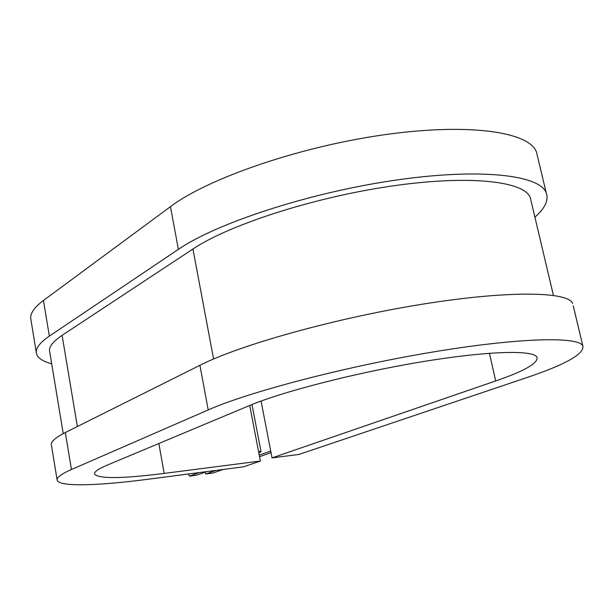 <?xml version="1.0" encoding="UTF-8"?>
<svg xmlns="http://www.w3.org/2000/svg" width="614" height="614" viewBox="0 0 614 614"><rect width="100%" height="100%" fill="white"/><g stroke="black" fill="none" stroke-linecap="round" stroke-linejoin="round"><path stroke-width="0.92" d="M206.688 471.606L196.595 475.19L189.381 476.142L199.412 472.55M258.847 453.048L261.027 451.674L258.502 451.259M271.043 452.656L259.545 456.693M223.166 469.457L212.943 473.041L205.836 473.977L205.053 472.189M270.736 451.075L259.246 455.127M216.005 470.385L205.836 473.977M188.452 473.985L189.381 476.142M531.072 200.97L530.312 197.754C524.471 181.046 468.536 174.66 390.12 186.28C311.805 197.8 228.155 225.3 192.934 249.015L62.098 335.344C52.62 341.722 48.491 347.225 49.719 351.853L63.234 433.622M573.238 305.764L582.839 345.882C584.49 353.917 565.509 364.586 525.891 377.902L298.888 454.46L272.056 457.89L495.69 380.941C524.678 370.971 538.44 363.058 536.989 357.218C533.589 349.734 487.186 350.901 420.782 361.976C354.462 373.013 281.58 391.924 248.762 405.846L107.051 465.197C97.987 469.05 93.835 472.043 94.602 474.185C99.245 478.951 122.432 478.69 164.168 473.409L260.374 461.037L249.729 405.44M582.839 345.882C578.503 336.249 518.009 337.639 430.253 352.451C342.597 367.203 248.056 392.262 208.207 409.929L71.447 469.518C61.009 474.138 56.258 477.746 57.186 480.34C59.451 487.025 98.547 485.758 148.834 479.15L243.758 466.77L260.374 461.037M537.457 156.148L536.498 152.172C529.621 131.81 468.382 122.6 382.86 134.957C297.429 147.191 207.248 178.827 170.454 206.657L43.448 300.469C33.716 307.814 29.549 314.245 30.946 319.779L36.287 352.49M534.909 217.179C545.071 208.238 548.847 200.141 546.245 192.896C539.883 174.737 478.79 167.699 392.799 180.554C306.893 193.31 215.813 223.603 178.382 249.353L49.358 336.119C39.473 342.896 35.182 348.744 36.479 353.672C37.753 358.039 42.826 361.416 51.699 363.81M572.67 303.385C567.766 291.343 507.095 290.353 419.822 304.613C332.658 318.796 239.084 345.344 199.918 365.299L65.322 432.548C55.045 437.774 50.417 442.011 51.453 445.257L57.079 479.711M272.056 457.89L261.073 401.057M62.098 335.344L77.364 426.53M192.934 249.015L213.588 359.006M164.168 473.409L158.842 443.508M43.448 300.469L49.358 336.119M65.322 432.548L71.447 469.518M170.454 206.657L178.382 249.353M199.918 365.299L208.207 409.929M495.69 380.941L489.427 353.242M251.978 404.526L261.027 451.674M530.312 197.754L553.421 295.372M94.518 473.67L94.602 474.185M536.498 152.172L546.245 192.896"/></g></svg>

